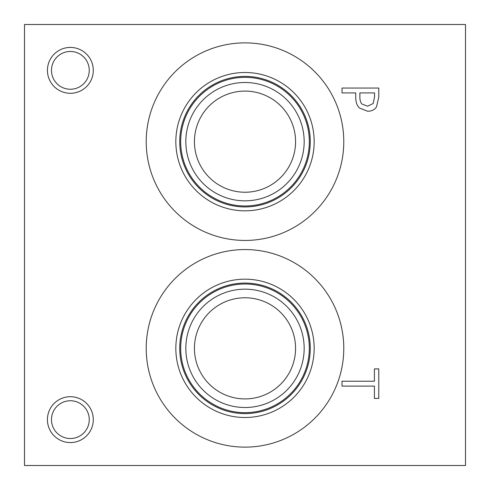 <?xml version="1.0" encoding="UTF-8"?>
<svg xmlns="http://www.w3.org/2000/svg" width="490" height="490" viewBox="0 0 490 490"><rect width="100%" height="100%" fill="white"/><g stroke="black" fill="none" stroke-linecap="round" stroke-linejoin="round"><path stroke-width="0.73" d="M24.5 465.5L465.5 465.5L465.5 24.5L24.5 24.5L24.5 465.5M342.02 386.108L342.02 381.22L374.421 381.22L374.421 368.89L378.77 368.89L378.77 398.431L374.421 398.431L374.421 386.108L342.02 386.108M373.141 103.537L374.544 96.983L374.544 92.935L359.887 92.935L359.887 96.273C359.789 100.076 360.524 102.686 362.092 104.107L367.543 106.189L373.141 103.537M376.479 106.906C374.66 109.729 371.732 111.193 367.69 111.279L359.531 108.063C357.008 105.754 355.74 102.092 355.722 97.075L355.722 92.935L342.02 92.935L342.02 88.053L378.77 88.053L378.77 97.283L376.479 106.906M70.364 442.568A22.932 22.932 0 0 1 47.432 419.636A22.932 22.932 0 0 1 70.364 396.704A22.932 22.932 0 0 1 93.296 419.636A22.932 22.932 0 0 1 70.364 442.568M70.364 93.296A22.932 22.932 0 0 1 47.432 70.364A22.932 22.932 0 0 1 70.364 47.432A22.932 22.932 0 0 1 93.296 70.364A22.932 22.932 0 0 1 70.364 93.296M146.216 141.659A98.784 98.784 0 0 1 245 42.875A98.784 98.784 0 0 1 343.784 141.659A98.784 98.784 0 0 1 245 240.443A98.784 98.784 0 0 1 146.216 141.659M146.216 348.341A98.784 98.784 0 0 1 245 249.557A98.784 98.784 0 0 1 343.784 348.341A98.784 98.784 0 0 1 245 447.125A98.784 98.784 0 0 1 146.216 348.341M175.837 348.341A69.163 69.163 0 0 1 245 279.178A69.163 69.163 0 0 1 314.163 348.341A69.163 69.163 0 0 1 245 417.505A69.163 69.163 0 0 1 175.837 348.341M179.732 348.341A65.268 65.268 0 0 1 245 283.073A65.268 65.268 0 0 1 310.268 348.341A65.268 65.268 0 0 1 245 413.609A65.268 65.268 0 0 1 179.732 348.341M309.325 348.341A64.325 64.325 0 0 0 245 284.016A64.325 64.325 0 0 0 180.675 348.341A64.325 64.325 0 0 0 245 412.666A64.325 64.325 0 0 0 309.325 348.341M245 91.091A50.568 50.568 0 0 1 288.794 166.943A50.568 50.568 0 0 1 201.206 166.943A50.568 50.568 0 0 1 245 91.091M245 297.773A50.568 50.568 0 0 1 288.794 373.625A50.568 50.568 0 0 1 201.206 373.625A50.568 50.568 0 0 1 245 297.773M245 82.492A59.168 59.168 0 0 0 193.758 171.243A59.168 59.168 0 0 0 296.242 171.243A59.168 59.168 0 0 0 245 82.492M309.325 141.659A64.325 64.325 0 0 1 245 205.984A64.325 64.325 0 0 1 180.675 141.659A64.325 64.325 0 0 1 245 77.334A64.325 64.325 0 0 1 309.325 141.659M245 289.174A59.168 59.168 0 0 0 193.758 377.925A59.168 59.168 0 0 0 296.242 377.925A59.168 59.168 0 0 0 245 289.174M175.837 141.659A69.163 69.163 0 0 1 245 72.496A69.163 69.163 0 0 1 314.163 141.659A69.163 69.163 0 0 1 245 210.823A69.163 69.163 0 0 1 175.837 141.659M179.732 141.659A65.268 65.268 0 0 1 245 76.391A65.268 65.268 0 0 1 310.268 141.659A65.268 65.268 0 0 1 245 206.927A65.268 65.268 0 0 1 179.732 141.659M70.364 51.475A18.89 18.89 0 0 0 54.004 79.809A18.89 18.89 0 0 0 86.724 79.809A18.89 18.89 0 0 0 70.364 51.475M70.364 400.747A18.89 18.89 0 0 0 54.004 429.081A18.89 18.89 0 0 0 86.724 429.081A18.89 18.89 0 0 0 70.364 400.747"/></g></svg>
